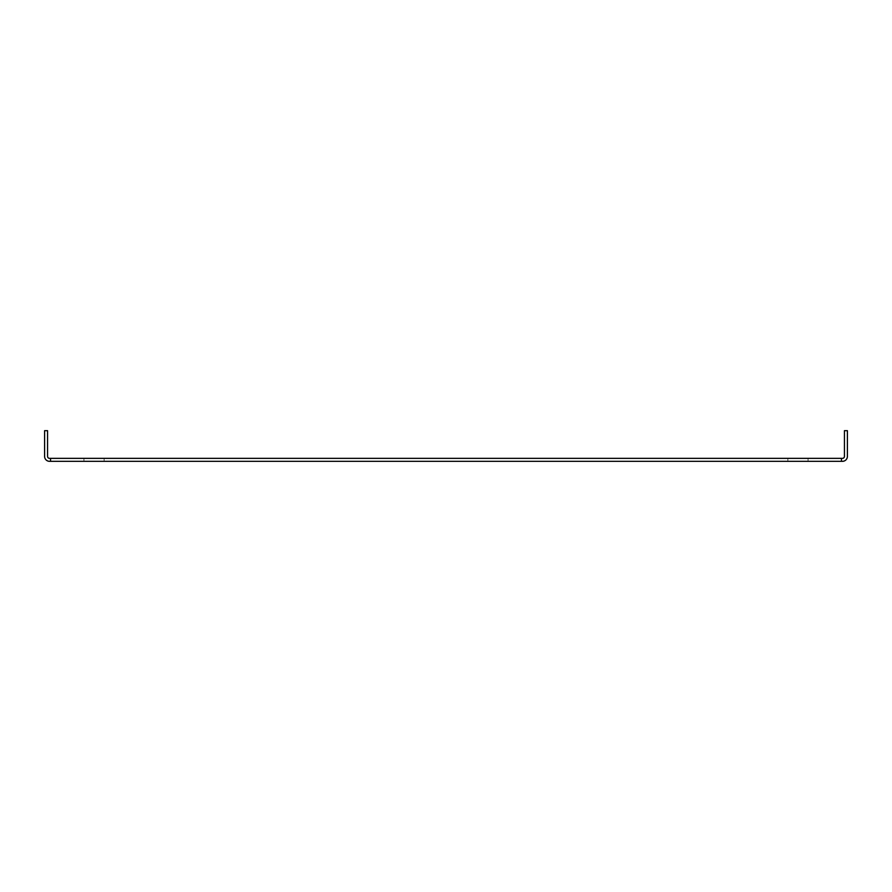 <?xml version="1.0" encoding="UTF-8"?>
<svg xmlns="http://www.w3.org/2000/svg" width="892" height="892" viewBox="0 0 892 892"><rect width="100%" height="100%" fill="white"/><g stroke="black" fill="none" stroke-linecap="round" stroke-linejoin="round"><path stroke-width="0.67" stroke-dasharray="4.46 3.34" d="M49.539 461.32L842.461 461.32A4.939 4.939 0 0 0 847.4 456.381L847.4 430.68L844.434 430.68L844.434 456.381A1.974 1.974 0 0 1 842.461 458.354L841.468 458.354L841.468 461.32L841.468 458.354L50.532 458.354L50.532 461.32L50.532 458.354L49.539 458.354A1.974 1.974 0 0 1 47.566 456.381L47.566 430.68L44.6 430.68L44.6 456.381A4.939 4.939 0 0 0 49.539 461.32M94.028 461.32L104.119 461.32L94.028 461.32M797.972 461.32L787.881 461.32L797.972 461.32M797.972 458.354L787.881 458.354L797.972 458.354M94.028 458.354L104.119 458.354L94.028 458.354M841.468 461.32L841.468 458.354M50.532 461.32L50.532 458.354M808.052 461.32L808.052 458.354M787.881 461.32L787.881 458.354M104.119 461.32L104.119 458.354M83.948 461.32L83.948 458.354"/><path stroke-width="1.34" d="M842.461 461.32L49.539 461.32A4.939 4.939 0 0 1 44.6 456.381L44.6 430.68L47.566 430.68L47.566 456.381A1.974 1.974 0 0 0 49.539 458.354L842.461 458.354A1.974 1.974 0 0 0 844.434 456.381L844.434 430.68L847.4 430.68L847.4 456.381A4.939 4.939 0 0 1 842.461 461.32M841.468 461.32L841.468 458.354M50.532 461.32L50.532 458.354"/></g></svg>
